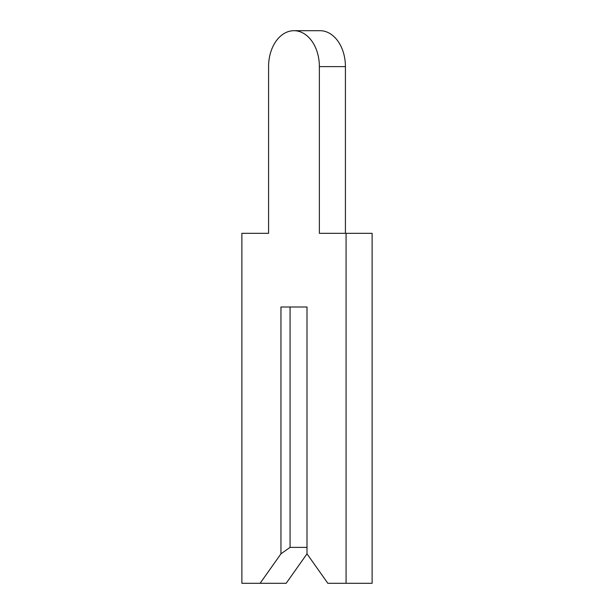 <?xml version="1.0" encoding="UTF-8"?>
<svg xmlns="http://www.w3.org/2000/svg" width="614" height="614" viewBox="0 0 614 614"><rect width="100%" height="100%" fill="white"/><g stroke="black" fill="none" stroke-linecap="round" stroke-linejoin="round"><path stroke-width="0.92" d="M268.579 66.619L268.579 233.32L241.878 233.32L241.878 583.3L260.113 583.3L280.951 553.828L290.069 547.381L307 547.381L307 307L307 553.828L327.838 583.3L346.073 583.3L346.073 233.32L319.372 233.32L319.372 66.619A35.919 25.397 -90 0 0 293.976 30.7A35.919 25.397 -90 0 0 268.579 66.619L268.579 233.32M260.113 583.3L286.162 583.3L307 553.828M290.069 547.381L290.069 307L307 307L280.951 307L280.951 553.828M345.421 233.32L345.421 66.619A35.919 25.397 -90 0 0 320.024 30.7L293.976 30.7M346.073 583.3L372.122 583.3L372.122 233.32L346.073 233.32M319.372 66.619L345.421 66.619"/></g></svg>
